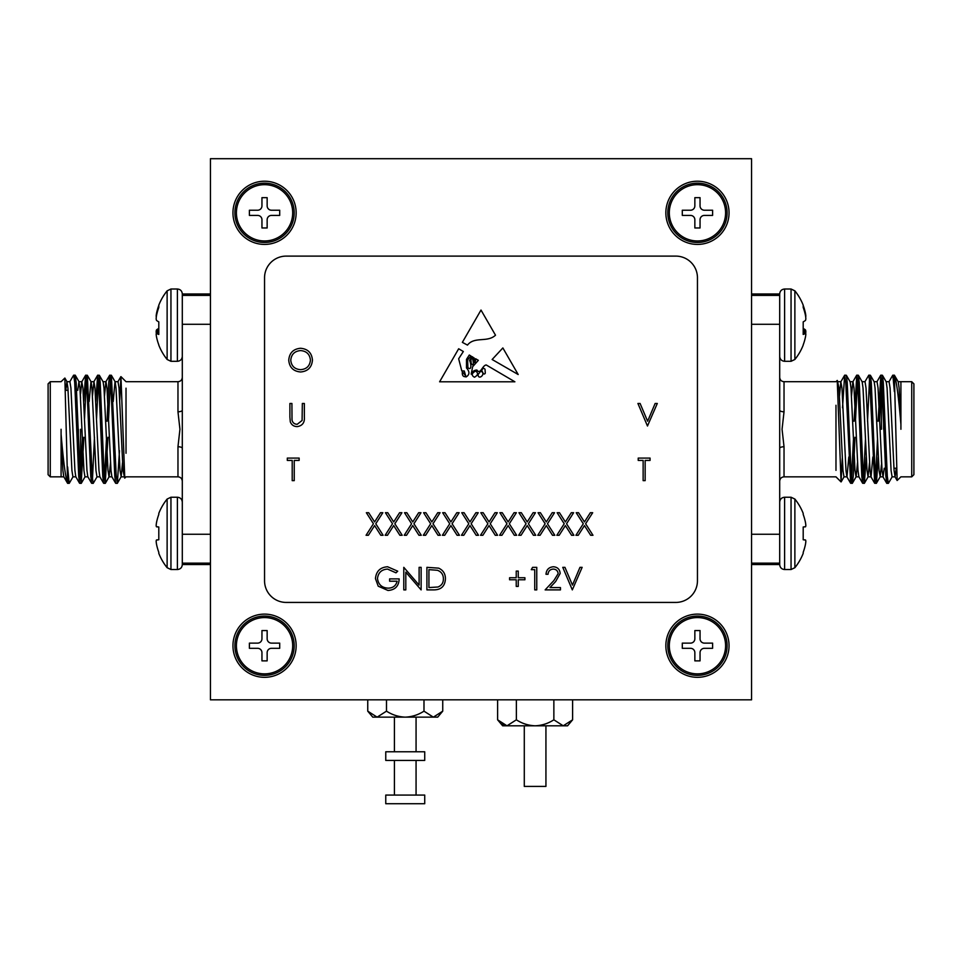 <?xml version="1.0" encoding="UTF-8"?>
<svg xmlns="http://www.w3.org/2000/svg" width="962" height="962" viewBox="0 0 962 962"><rect width="100%" height="100%" fill="white"/><g stroke="black" fill="none" stroke-linecap="round" stroke-linejoin="round"><path stroke-width="1.44" d="M524.29 725.805L524.29 786.411L545.935 786.411L545.935 725.805M424.723 795.069L385.762 795.069L385.762 803.727L424.723 803.727L424.723 795.069M442.736 711.158L437.71 717.147L433.357 717.147L442.736 711.158L442.736 699.831M416.065 795.069L416.065 760.437M416.065 751.779L416.065 717.147M394.42 795.069L394.42 760.437M394.42 751.779L394.42 717.147M405.242 717.147L372.775 717.147L367.749 711.158L377.128 717.147L386.496 711.158C392.231 714.862 398.472 716.858 405.242 717.147C412.013 716.858 418.266 714.862 423.989 711.158L433.357 717.147L405.242 717.147M386.496 711.158L386.496 699.831M423.989 711.158L423.989 699.831M367.749 711.158L367.749 699.831M572.606 719.817L567.58 725.805L563.227 725.805L572.606 719.817L572.606 699.831M535.112 725.805L502.645 725.805L497.619 719.817L506.998 725.805L516.366 719.817C522.101 723.52 528.342 725.516 535.112 725.805C541.883 725.516 548.136 723.52 553.859 719.817L563.227 725.805L535.112 725.805M506.998 725.805L502.02 724.037M516.366 719.817L516.366 699.831M553.859 719.817L553.859 699.831M497.619 719.817L497.619 699.831M292.688 645.718A28.138 28.138 0 0 1 264.55 673.857A28.138 28.138 0 0 1 236.411 645.718A28.138 28.138 0 0 1 264.55 617.58A28.138 28.138 0 0 1 292.688 645.718A28.138 28.138 0 0 1 264.55 673.857A28.138 28.138 0 0 1 236.411 645.718A28.138 28.138 0 0 1 264.55 617.58A28.138 28.138 0 0 1 292.688 645.718M261.953 652.645L261.953 660.87L267.147 660.87L267.147 652.645A4.329 4.329 0 0 1 271.476 648.316L279.701 648.316L279.701 643.121L271.476 643.121A4.329 4.329 0 0 1 267.147 638.792L267.147 630.567L261.953 630.567L261.953 638.792A4.329 4.329 0 0 1 257.624 643.121L249.398 643.121L249.398 648.316L257.624 648.316A4.329 4.329 0 0 1 261.953 652.645L261.953 660.87L267.147 660.87L267.147 652.645A4.329 4.329 0 0 1 271.476 648.316L279.701 648.316L279.701 643.121L271.476 643.121A4.329 4.329 0 0 1 267.147 638.792L267.147 630.567L261.953 630.567L261.953 638.792A4.329 4.329 0 0 1 257.624 643.121L249.398 643.121L249.398 648.316L257.624 648.316A4.329 4.329 0 0 1 261.953 652.645M292.688 212.818A28.138 28.138 0 0 1 264.55 240.957A28.138 28.138 0 0 1 236.411 212.818A28.138 28.138 0 0 1 264.55 184.68A28.138 28.138 0 0 1 292.688 212.818M261.953 219.745L261.953 227.97L267.147 227.97L267.147 219.745A4.329 4.329 0 0 1 271.476 215.416L279.701 215.416L279.701 210.221L271.476 210.221A4.329 4.329 0 0 1 267.147 205.892L267.147 197.667L261.953 197.667L261.953 205.892A4.329 4.329 0 0 1 257.624 210.221L249.398 210.221L249.398 215.416L257.624 215.416A4.329 4.329 0 0 1 261.953 219.745M725.588 212.818A28.138 28.138 0 0 1 697.45 240.957A28.138 28.138 0 0 1 669.312 212.818A28.138 28.138 0 0 1 697.45 184.68A28.138 28.138 0 0 1 725.588 212.818M694.853 219.745L694.853 227.97L700.047 227.97L700.047 219.745A4.329 4.329 0 0 1 704.376 215.416L712.601 215.416L712.601 210.221L704.376 210.221A4.329 4.329 0 0 1 700.047 205.892L700.047 197.667L694.853 197.667L694.853 205.892A4.329 4.329 0 0 1 690.524 210.221L682.298 210.221L682.298 215.416L690.524 215.416A4.329 4.329 0 0 1 694.853 219.745M725.588 645.718A28.138 28.138 0 0 1 697.45 673.857A28.138 28.138 0 0 1 669.312 645.718A28.138 28.138 0 0 1 697.45 617.58A28.138 28.138 0 0 1 725.588 645.718M694.853 652.645L694.853 660.87L700.047 660.87L700.047 652.645A4.329 4.329 0 0 1 704.376 648.316L712.601 648.316L712.601 643.121L704.376 643.121A4.329 4.329 0 0 1 700.047 638.792L700.047 630.567L694.853 630.567L694.853 638.792A4.329 4.329 0 0 1 690.524 643.121L682.298 643.121L682.298 648.316L690.524 648.316A4.329 4.329 0 0 1 694.853 652.645M424.723 751.779L385.762 751.779L385.762 760.437L424.723 760.437L424.723 751.779M483.237 373.412A1.094 1.094 0 0 0 485.281 373.112L485.028 369.18L483.237 367.989L481.673 370.358L483.237 373.412M697.45 181.217A31.602 31.602 0 0 0 665.848 212.818A31.602 31.602 0 0 0 697.45 244.42A31.602 31.602 0 0 0 729.052 212.818A31.602 31.602 0 0 0 697.45 181.217M264.55 181.217A31.602 31.602 0 0 0 232.948 212.818A31.602 31.602 0 0 0 264.55 244.42A31.602 31.602 0 0 0 296.152 212.818A31.602 31.602 0 0 0 264.55 181.217M264.55 614.117A31.602 31.602 0 0 0 232.948 645.718A31.602 31.602 0 0 0 264.55 677.32A31.602 31.602 0 0 0 296.152 645.718A31.602 31.602 0 0 0 264.55 614.117M697.45 614.117A31.602 31.602 0 0 0 665.848 645.718A31.602 31.602 0 0 0 697.45 677.32A31.602 31.602 0 0 0 729.052 645.718A31.602 31.602 0 0 0 697.45 614.117M502.861 347.943L492.135 359.499L518.193 374.531L502.861 347.943M472.643 366.714L471.2 374.158C472.39 371.452 474.302 370.081 476.911 370.045C480.507 375.096 482.178 365.44 486.219 364.959L514.886 381.794L439.61 381.794L458.658 348.773L463.335 351.515L458.658 358.778L461.808 370.923L464.285 370.995L466.005 376.996C469.721 374.759 469.877 371.753 466.498 367.989L466.498 359.379L469.3 355.026L470.995 356.024L467.616 359.788L467.905 367.64C472.15 371.416 470.923 362.59 469.516 360.449L472.017 356.613L472.991 357.191L470.863 359.788L471.2 363.119C472.33 365.332 473.076 365.416 473.436 363.371L472.811 359.175L474.062 357.816L474.494 362.578C475.396 361.868 475.745 360.582 475.553 358.694L478.342 360.329L472.643 366.714M553.258 569.071C550.084 569.336 548.34 571.067 548.027 574.278L546.007 574.278C546.38 569.696 548.833 567.195 553.366 566.762C557.515 567.063 559.788 569.3 560.173 573.46L555.615 581.553L549.963 587.578L560.461 587.578L560.461 589.886L545.141 589.886L553.884 580.555L558.152 573.641C557.792 570.791 556.168 569.263 553.258 569.071M509.583 577.741L516.233 577.741L516.233 571.091L518.253 571.091L518.253 577.741L524.903 577.741L524.903 579.773L518.253 579.773L518.253 586.411L516.233 586.411L516.233 579.773L509.583 579.773L509.583 577.741M405.808 589.886L403.787 589.886L403.787 567.339L419.107 585.088L419.107 567.339L421.128 567.339L421.128 589.886L405.808 572.174L405.808 589.886M583.285 523.761L576.214 512.722L578.547 512.722L584.451 521.945L590.355 512.722L592.688 512.722L585.617 523.761L592.977 535.269L590.644 535.269L584.451 525.589L578.258 535.269L575.925 535.269L583.285 523.761M545.129 523.761L538.059 512.722L540.391 512.722L546.296 521.945L552.2 512.722L554.533 512.722L547.462 523.761L554.821 535.269L552.489 535.269L546.296 525.589L540.103 535.269L537.77 535.269L545.129 523.761M506.974 523.761L499.903 512.722L502.236 512.722L508.14 521.945L514.045 512.722L516.378 512.722L509.307 523.761L516.666 535.269L514.333 535.269L508.14 525.589L501.948 535.269L499.615 535.269L506.974 523.761M468.819 523.761L461.748 512.722L464.081 512.722L469.985 521.945L475.889 512.722L478.222 512.722L471.152 523.761L478.511 535.269L476.178 535.269L469.985 525.589L463.792 535.269L461.459 535.269L468.819 523.761M430.663 523.761L423.593 512.722L425.925 512.722L431.83 521.945L437.734 512.722L440.067 512.722L432.996 523.761L440.355 535.269L438.023 535.269L431.83 525.589L425.637 535.269L423.304 535.269L430.663 523.761M392.508 523.761L385.437 512.722L387.77 512.722L393.674 521.945L399.579 512.722L401.912 512.722L394.841 523.761L402.2 535.269L399.867 535.269L393.674 525.589L387.482 535.269L385.149 535.269L392.508 523.761M643.133 460.413L638.215 460.413L638.215 458.092L650.072 458.092L650.072 460.413L645.153 460.413L645.153 480.639L643.133 480.639L643.133 460.413M647.474 426.022L637.926 403.475L640.103 403.475L647.618 421.236L655.134 403.475L657.299 403.475L647.474 426.022M288.744 360.221C289.346 352.982 293.254 349.002 300.445 348.268C307.792 348.857 311.784 352.801 312.446 360.113C311.808 367.364 307.864 371.308 300.625 371.981C293.398 371.356 289.43 367.448 288.744 360.221M289.899 417.087L289.899 403.475L291.919 403.475L292.015 419.985C292.592 422.739 294.336 424.182 297.234 424.29L302.092 420.478L302.333 403.475L304.353 403.475L304.353 417.087C304.786 422.558 302.453 425.721 297.342 426.599C293.891 426.587 291.546 425 290.296 421.837L289.899 417.087M292.207 460.413L287.301 460.413L287.301 458.092L299.146 458.092L299.146 460.413L294.24 460.413L294.24 480.639L292.207 480.639L292.207 460.413M373.424 523.761L366.354 512.722L368.687 512.722L374.591 521.945L380.495 512.722L382.828 512.722L375.769 523.761L383.116 535.269L380.784 535.269L374.591 525.589L368.398 535.269L366.065 535.269L373.424 523.761M411.58 523.761L404.509 512.722L406.842 512.722L412.746 521.945L418.65 512.722L420.983 512.722L413.925 523.761L421.272 535.269L418.939 535.269L412.746 525.589L406.553 535.269L404.22 535.269L411.58 523.761M449.735 523.761L442.664 512.722L444.997 512.722L450.901 521.945L456.806 512.722L459.139 512.722L452.08 523.761L459.439 535.269L457.094 535.269L450.901 525.589L444.709 535.269L442.376 535.269L449.735 523.761M487.902 523.761L480.82 512.722L483.164 512.722L489.057 521.945L494.961 512.722L497.306 512.722L490.235 523.761L497.594 535.269L495.25 535.269L489.057 525.589L482.876 535.269L480.531 535.269L487.902 523.761M526.058 523.761L518.975 512.722L521.32 512.722L527.224 521.945L533.116 512.722L535.461 512.722L528.391 523.761L535.75 535.269L533.417 535.269L527.224 525.589L521.031 535.269L518.686 535.269L526.058 523.761M564.213 523.761L557.142 512.722L559.475 512.722L565.379 521.945L571.284 512.722L573.617 512.722L566.546 523.761L573.905 535.269L571.572 535.269L565.379 525.589L559.187 535.269L556.842 535.269L564.213 523.761M387.59 566.762L397.715 571.188L395.983 572.835L387.518 569.071C381.565 569.516 378.21 572.655 377.489 578.511C378.343 584.619 381.902 587.83 388.167 588.155C392.965 588.071 395.959 585.762 397.138 581.216L389.622 581.216L389.622 578.896L399.17 578.896C398.857 586.111 395.129 589.971 387.999 590.464L378.222 586.195L375.457 578.607C376.166 571.248 380.206 567.303 387.59 566.762M433.898 589.886L426.912 589.886L426.912 567.339L438.624 568.145C443.193 570.213 445.454 573.797 445.418 578.896C444.985 586.159 441.149 589.814 433.898 589.886M531.264 569.648L532.587 567.339L536.76 567.339L536.76 589.886L534.74 589.886L534.74 569.648L531.264 569.648M572.318 589.886L562.77 567.339L564.947 567.339L572.462 585.1L579.978 567.339L582.142 567.339L572.318 589.886M495.502 335.197C487.457 342.845 474.374 336.171 467.484 345.105L462.361 342.352L481 310.053L495.502 335.197M751.562 699.831L751.562 158.706L210.437 158.706L210.437 699.831L751.562 699.831M675.805 256.108L286.195 256.108A21.645 21.645 0 0 0 264.55 277.753L264.55 580.783A21.645 21.645 0 0 0 286.195 602.428L675.805 602.428A21.645 21.645 0 0 0 697.45 580.783L697.45 277.753A21.645 21.645 0 0 0 675.805 256.108M310.425 360.113C309.8 354.232 306.505 351.058 300.553 350.589C294.612 351.118 291.342 354.329 290.764 360.221C291.378 366.053 294.649 369.204 300.553 369.661C306.541 369.228 309.836 366.041 310.425 360.113M428.932 569.648L428.932 587.578L437.975 587C441.594 585.545 443.398 582.852 443.386 578.896C443.374 574.627 441.39 571.753 437.445 570.286L428.932 569.648M475.625 370.995C471.548 373.34 471.164 375.42 474.494 377.236C478.09 375.144 478.475 373.064 475.625 370.995M465.464 375.493L462.361 371.801C462 375.204 463.035 376.827 465.464 376.695L465.464 375.493M478.042 374.627C478.415 380.952 486.772 373.352 480.699 371.152L478.042 374.627M632.515 158.706L329.485 158.706M883.597 429.268L883.597 422.053M881.432 392.472L881.432 429.268M913.9 390.307L913.9 474.675L911.736 476.839L911.736 381.698L913.9 383.862L913.9 429.268M900.913 429.268L900.913 424.35C898.568 396.536 896.38 380.146 894.371 375.18L892.724 375.264L888.936 381.83M892.231 476.707L888.431 483.273L886.844 483.381L885.846 476.13L881.829 382.407L880.831 375.156L878.09 421.26M888.299 483.381L887.301 476.13L883.296 382.407L882.419 375.264L880.831 375.156M853.414 439.899L851.502 479.665M854.965 437.277L853.234 476.13L852.356 483.273L850.636 483.273L845.754 382.407L844.624 375.264L842.52 407.828M852.224 483.381L851.226 476.13L847.221 382.407L846.344 375.264L844.756 375.156M865.439 439.899L863.527 479.665M866.233 457.022L864.381 483.273L862.661 483.273L861.796 476.13L857.779 382.407L856.781 375.156L854.04 421.26M864.249 483.381L863.251 476.13L859.246 382.407L858.369 375.264L856.781 375.156M877.464 439.899L875.552 479.665M878.258 457.022L876.406 483.273L874.686 483.273L869.804 382.407L868.806 375.156L864.886 381.83M876.274 483.381L875.276 476.13L871.271 382.407L870.394 375.264L868.806 375.156M857.515 378.872L855.591 418.638M869.54 378.872L867.532 421.26M881.565 378.872L879.557 421.26M900.913 381.914L900.913 424.35L899.097 388.071L898.243 381.83L894.371 375.18L897.137 480.495L900.913 476.839L911.736 476.839M842.255 458.537L841.053 481.914L837.241 380.435L835.978 381.698L784.03 381.698L784.03 411.784L782.058 429.268L784.03 446.753A4.329 1.587 0 0 0 779.701 448.34L779.701 564.622C779.99 567.604 781.625 569.239 784.607 569.528L784.607 497.234C781.625 497.522 779.99 499.158 779.701 502.14M835.978 405.267L835.978 470.358M751.562 293.987L779.701 293.987L779.701 448.34M779.701 295.382L751.562 295.382M779.701 324.29L751.562 324.29M751.562 563.155L779.701 563.155M751.562 534.247L779.701 534.247M894.371 391.594L892.856 375.156M896.247 468.229L895.093 476.839L894.083 470.466L890.078 388.071L889.08 381.698L886.074 381.698M884.222 468.229L883.068 476.839L882.058 470.466L878.053 388.071L877.055 381.698L874.049 381.698M872.847 457.022L871.043 476.839L868.037 476.839L867.027 470.466L863.022 388.071L862.168 381.83L858.369 375.264M874.686 483.273L870.899 476.707L870.033 470.466L866.028 388.071L865.03 381.698L862.024 381.698M862.661 483.273L858.874 476.707L858.008 470.466L854.003 388.071L853.005 381.698L849.999 381.698M856.649 375.264L852.861 381.83L851.502 395.947M848.797 457.022L846.993 476.839L843.987 476.839L842.977 470.466L838.972 388.071L837.325 380.471M850.636 483.273L846.849 476.707L845.983 470.466L841.978 388.071L840.836 381.83L839.477 395.947M895.093 476.839L892.087 476.839L891.077 470.466L887.072 388.071L886.218 381.83L882.419 375.264M881.432 464.79L880.206 476.707L879.052 470.466L875.047 388.071L874.193 381.83L870.394 375.264M869.54 462.59L868.037 476.839M857.515 462.59L856.156 476.707L852.356 483.273M859.018 476.839L856.012 476.839L855.002 470.466L850.997 388.071L850.143 381.83L846.344 375.264M881.432 460.293L881.793 466.426M779.701 410.197A4.329 1.587 180 0 0 784.03 411.784M805.591 540.067A54.461 20.767 -174.6 0 1 805.819 540.909A54.461 20.767 -174.6 0 0 805.591 540.067L803.198 539.766L803.198 526.996L805.591 526.695A54.461 20.767 -5.4 0 0 805.819 525.853L805.819 525.132A54.461 50.12 -12.9 0 0 805.591 523.148L805.507 522.643A54.69 54.485 -90 0 0 803.198 514.442L803.198 513.395A54.726 54.726 0 0 0 794.877 499.062L791.053 497.234L784.607 497.234M803.198 552.32A54.69 54.485 -90 0 0 805.507 544.119A54.69 54.485 -90 0 1 803.198 552.32L803.198 553.366A54.726 54.726 0 0 1 794.877 567.7L794.877 499.062M803.198 514.442A54.69 54.485 -90 0 1 805.507 522.643M805.591 523.148A54.461 50.12 -12.9 0 1 805.819 525.132L805.819 525.853A54.461 20.767 -5.4 0 1 805.591 526.695M794.877 567.7L791.053 569.528L784.607 569.528M805.819 540.909L805.819 541.63A54.461 50.12 -167.1 0 1 805.591 543.614A54.461 50.12 -167.1 0 0 805.819 541.63L805.819 540.909M803.198 526.996L805.507 526.803L803.198 526.996M805.507 539.959L803.198 539.766L805.507 539.959M794.877 290.837L794.877 359.475A54.726 54.726 0 0 0 803.198 345.142L803.198 344.865A54.69 53.8 -151.1 0 0 805.507 336.796L805.591 336.315A54.461 46.2 -170.5 0 0 805.819 334.499L805.819 333.898A54.461 12.554 -174.9 0 0 805.591 333.381L805.507 333.357A54.69 8.634 -174.9 0 1 803.198 334.451L803.198 321.861A54.69 8.634 -5.1 0 0 805.507 320.358L805.591 320.166A54.461 28.451 -5.9 0 0 805.819 319.035L805.819 318.206A54.461 52.778 -20.7 0 0 805.591 316.113L805.507 315.596A54.69 53.8 -151.1 0 0 803.198 307.467L803.198 305.17A54.726 54.726 0 0 0 794.877 290.837L791.053 289.009L784.607 289.009C781.625 289.297 779.99 290.933 779.701 293.915M803.198 305.447A54.69 53.8 -28.9 0 1 805.507 313.516L805.591 313.997A54.461 46.2 -9.5 0 1 805.819 315.813L805.819 316.414A54.461 12.554 -5.1 0 1 805.675 316.763M803.198 328.451A54.69 8.634 -174.9 0 1 805.507 329.954L805.591 330.146A54.461 28.451 -174.1 0 1 805.819 331.277L805.819 332.106A54.461 52.778 -159.3 0 1 805.675 333.549M805.591 333.381L803.198 333.153L805.543 333.345M234.896 645.718A29.654 29.654 0 0 1 264.55 616.065A29.654 29.654 0 0 1 294.204 645.718A29.654 29.654 0 0 1 264.55 675.372A29.654 29.654 0 0 1 234.896 645.718M667.796 645.718A29.654 29.654 0 0 1 697.45 616.065A29.654 29.654 0 0 1 727.104 645.718A29.654 29.654 0 0 1 697.45 675.372A29.654 29.654 0 0 1 667.796 645.718M667.796 212.818A29.654 29.654 0 0 1 697.45 183.165A29.654 29.654 0 0 1 727.104 212.818A29.654 29.654 0 0 1 697.45 242.472A29.654 29.654 0 0 1 667.796 212.818M234.896 212.818A29.654 29.654 0 0 1 264.55 183.165A29.654 29.654 0 0 1 294.204 212.818A29.654 29.654 0 0 1 264.55 242.472A29.654 29.654 0 0 1 234.896 212.818M78.403 429.268L78.403 436.483M80.567 466.065L80.567 429.268M48.1 429.268L48.1 383.862L50.264 381.698L50.264 476.839L48.1 474.675L48.1 429.268M61.087 429.268L61.087 434.187C63.432 462 65.62 478.391 67.629 483.357L69.276 483.273L73.064 476.707M69.769 381.83L73.569 375.264L75.156 375.156L76.154 382.407L80.171 476.13L81.169 483.381L83.91 437.277M73.701 375.156L74.699 382.407L78.704 476.13L79.581 483.273L81.169 483.381M108.586 418.638L110.498 378.872M107.035 421.26L108.766 382.407L109.644 375.264L111.364 375.264L116.246 476.13L117.376 483.273L119.48 450.709M109.776 375.156L110.774 382.407L114.779 476.13L115.656 483.273L117.244 483.381M96.561 418.638L98.473 378.872M95.767 401.515L97.619 375.264L99.339 375.264L100.204 382.407L104.221 476.13L105.219 483.381L107.96 437.277M97.751 375.156L98.749 382.407L102.754 476.13L103.631 483.273L105.219 483.381M84.536 418.638L86.448 378.872M83.742 401.515L85.594 375.264L87.314 375.264L92.196 476.13L93.194 483.381L97.114 476.707M85.726 375.156L86.724 382.407L90.729 476.13L91.606 483.273L93.194 483.381M104.485 479.665L106.409 439.899M92.46 479.665L94.468 437.277M80.435 479.665L82.443 437.277M61.087 476.623L61.087 434.187L62.903 470.466L63.757 476.707L67.629 483.357L64.863 378.042L61.087 381.698L50.264 381.698M119.745 400L120.947 376.623L124.759 478.102L126.022 476.839L177.97 476.839L177.97 446.753L179.942 429.268L177.97 411.784A4.329 1.587 180 0 0 182.299 410.197L182.299 293.915C182.01 290.933 180.375 289.297 177.393 289.009L177.393 361.303C180.375 361.015 182.01 359.379 182.299 356.397M126.022 453.27L126.022 388.179M156.409 526.695A54.461 20.767 5.4 0 1 156.181 525.853A54.461 20.767 5.4 0 0 156.409 526.695L158.802 526.996L158.802 539.766L156.409 540.067A54.461 20.767 174.6 0 0 156.181 540.909L156.181 541.63A54.461 50.12 167.1 0 0 156.409 543.614L156.493 544.119A54.69 54.485 90 0 0 158.802 552.32L158.802 553.366A54.726 54.726 0 0 0 167.123 567.7L167.123 499.062L170.947 497.234L170.947 569.528L177.393 569.528C180.375 569.239 182.01 567.604 182.299 564.622L182.299 410.197M182.299 563.155L210.437 563.155M182.299 534.247L210.437 534.247M210.437 295.382L182.299 295.382M210.437 324.29L182.299 324.29M67.629 466.943L69.144 483.381M65.753 390.307L66.907 381.698L67.917 388.071L71.922 470.466L72.92 476.839L75.926 476.839M77.778 390.307L78.932 381.698L79.942 388.071L83.947 470.466L84.945 476.839L87.951 476.839M89.153 401.515L90.957 381.698L93.963 381.698L94.973 388.071L98.978 470.466L99.832 476.707L103.631 483.273M87.314 375.264L91.101 381.83L91.967 388.071L95.972 470.466L96.97 476.839L99.976 476.839M99.339 375.264L103.126 381.83L103.992 388.071L107.997 470.466L108.995 476.839L112.001 476.839M105.351 483.273L109.139 476.707L110.498 462.59M113.203 401.515L115.007 381.698L118.013 381.698L119.023 388.071L123.028 470.466L124.675 478.066M111.364 375.264L115.151 381.83L116.017 388.071L120.022 470.466L121.164 476.707L122.523 462.59M66.907 381.698L69.913 381.698L70.923 388.071L74.928 470.466L75.782 476.707L79.581 483.273M80.567 393.747L81.794 381.83L82.948 388.071L86.953 470.466L87.807 476.707L91.606 483.273M92.46 395.947L93.963 381.698M104.485 395.947L105.844 381.83L109.644 375.264M102.982 381.698L105.988 381.698L106.998 388.071L111.003 470.466L111.857 476.707L115.656 483.273M80.567 398.244L80.207 392.111M182.299 448.34A4.329 1.587 0 0 0 177.97 446.753M158.802 321.993L158.802 334.451A54.69 8.634 174.9 0 1 156.493 333.357L156.409 333.381A54.461 12.554 174.9 0 0 156.181 333.898L156.181 334.499A54.461 46.2 170.5 0 0 156.409 336.315L156.493 336.796A54.69 53.8 151.1 0 0 158.802 344.865L158.802 345.142A54.726 54.726 0 0 0 167.123 359.475L170.947 361.303L177.393 361.303M158.802 321.861A54.69 8.634 5.1 0 1 156.493 320.358L156.409 320.166A54.461 28.451 5.9 0 1 156.181 319.035L156.181 318.206A54.461 52.778 20.7 0 1 156.409 316.113L156.493 315.596A54.69 53.8 151.1 0 1 158.802 307.467L158.802 305.17A54.726 54.726 0 0 1 167.123 290.837L167.123 359.475M156.457 333.345L158.802 333.129L156.409 333.381M156.325 333.549A54.461 52.778 159.3 0 1 156.181 332.106L156.181 331.277A54.461 28.451 174.1 0 1 156.409 330.146L156.493 329.954A54.69 8.634 174.9 0 1 158.802 328.451M156.325 316.763A54.461 12.554 5.1 0 1 156.181 316.414L156.181 315.813A54.461 46.2 9.5 0 1 156.409 313.997L156.493 313.516A54.69 53.8 28.9 0 1 158.802 305.447M158.802 552.32A54.69 54.485 90 0 1 156.493 544.119M156.409 543.614A54.461 50.12 167.1 0 1 156.181 541.63L156.181 540.909A54.461 20.767 174.6 0 1 156.409 540.067M170.947 497.234L177.393 497.234L177.393 569.528M156.181 525.853L156.181 525.132A54.461 50.12 12.9 0 1 156.409 523.148A54.461 50.12 12.9 0 0 156.181 525.132L156.181 525.853M156.493 522.643A54.69 54.485 90 0 1 158.802 514.442A54.69 54.485 90 0 0 156.493 522.643L156.409 523.148M167.123 499.062A54.726 54.726 0 0 0 158.802 513.395L158.802 514.442M158.802 539.766L156.493 539.959L158.802 539.766M156.493 526.803L158.802 526.996L156.493 526.803M784.03 446.753L784.03 476.839L835.978 476.839L841.053 481.914M791.053 569.528L791.053 497.234M794.877 359.475L791.053 361.303L791.053 289.009M791.053 361.303L784.607 361.303L784.607 289.009M803.198 329.762L805.507 329.954M805.591 330.146L803.198 329.942M803.198 331.132L805.819 331.277M805.819 332.106L803.198 331.962M177.97 411.784L177.97 381.698L126.022 381.698L120.947 376.623M167.123 290.837L170.947 289.009L170.947 361.303M158.802 331.962L156.181 332.106M156.181 331.277L158.802 331.132M158.802 329.942L156.409 330.146M156.493 329.954L158.802 329.762M898.099 381.698L911.736 381.698M883.068 476.839L880.062 476.839M840.98 381.698L837.974 381.698M894.949 476.707L897.137 480.495M882.924 476.707L886.711 483.273M876.911 381.83L880.699 375.264M840.836 381.83L844.624 375.264M880.206 476.707L876.406 483.273M868.181 476.707L864.381 483.273M844.131 476.707L841.137 481.878M893.926 468.229L896.356 468.229M751.562 564.55L779.701 564.55M784.03 476.839C781.421 477.068 779.978 478.511 779.701 481.168M784.03 381.698C781.421 381.469 779.978 380.026 779.701 377.369M784.607 361.303C781.625 361.015 779.99 359.379 779.701 356.397M63.901 476.839L50.264 476.839M78.932 381.698L81.938 381.698M121.02 476.839L124.026 476.839M67.051 381.83L64.863 378.042M79.076 381.83L75.289 375.264M85.089 476.707L81.301 483.273M121.164 476.707L117.376 483.273M81.794 381.83L85.594 375.264M93.819 381.83L97.619 375.264M117.869 381.83L120.863 376.659M68.074 390.307L65.644 390.307M210.437 293.987L182.299 293.987M210.437 564.55L182.299 564.55M177.97 381.698C180.579 381.469 182.022 380.026 182.299 377.369M177.97 476.839C180.579 477.068 182.022 478.511 182.299 481.168M170.947 289.009L177.393 289.009M167.123 567.7L170.947 569.528M177.393 497.234C180.375 497.522 182.01 499.158 182.299 502.14"/></g></svg>
